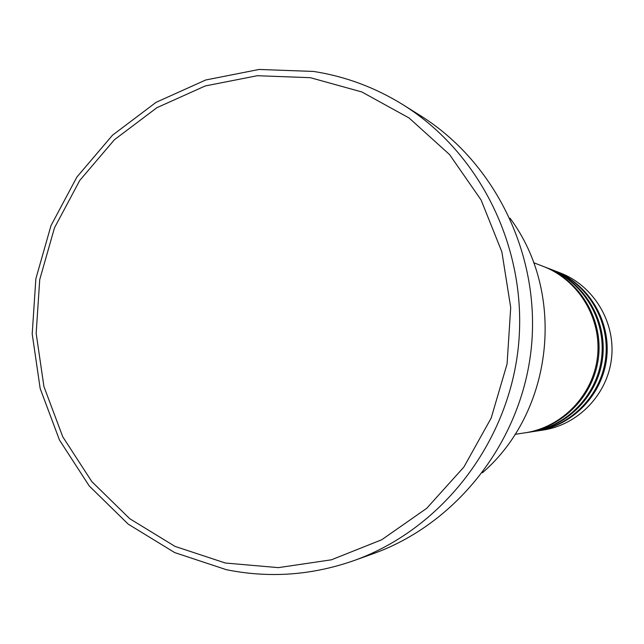 <?xml version="1.0" encoding="UTF-8"?>
<svg xmlns="http://www.w3.org/2000/svg" width="644" height="644" viewBox="0 0 644 644"><rect width="100%" height="100%" fill="white"/><g stroke="black" fill="none" stroke-linecap="round" stroke-linejoin="round"><path stroke-width="0.97" d="M482.428 472.785C553.47 411.347 566.237 293.382 509.992 218.163M225.352 563.025L278.353 567.638L331.394 559.813L381.731 539.753L426.698 508.333L463.865 467.077L491.171 418.077L507.078 363.924L510.708 307.518L501.869 251.876L481.092 199.994L449.576 154.584L409.077 117.981L361.831 91.955L310.344 77.683L257.278 75.718L205.291 85.942L156.911 107.685L114.415 139.732L79.751 180.449L54.482 227.831L39.727 279.617L36.161 333.375L43.945 386.609L62.766 436.809L91.81 481.591L129.806 518.75L175.023 546.394L225.352 563.025M313.58 71.444C345.458 76.419 375.315 87.544 403.16 104.835C481.656 153.876 528.652 251.522 518.243 347.857C507.802 444.199 441.003 529.521 353.838 560.634C311.736 575.35 269.232 578.368 226.318 569.682L174.661 552.576L128.261 524.168L89.275 486.019L59.481 440.053L40.178 388.541L32.2 333.922L35.863 278.772L50.989 225.633L76.91 177.02L112.475 135.232L156.081 102.324L205.726 79.985L259.089 69.455L313.58 71.444M525.754 432.712L530.431 432.003C567.179 426.521 597.721 394.547 601.705 356.889C605.867 319.263 582.876 281.492 548.149 268.274L543.729 266.584M526.43 432.607C563.629 427.061 594.541 394.683 598.582 356.551C602.792 318.442 579.519 280.196 544.373 266.825M515.055 434.338L525.069 432.816C562.421 427.246 593.47 394.732 597.519 356.438C601.754 318.168 578.384 279.762 543.085 266.334L533.635 262.696M353.838 560.634L372.948 553.792C456.894 523.822 521.133 441.816 531.171 349.257C541.169 256.698 495.961 162.843 420.371 115.614L403.16 104.835M536.251 431.11L543.077 430.071C578.409 424.807 607.751 394.104 611.575 357.959C615.567 321.839 593.478 285.574 560.095 272.863L553.639 270.391M536.879 431.013C572.91 425.644 602.832 394.321 606.737 357.436C610.818 320.575 588.286 283.569 554.243 270.617M531.083 431.899L535.615 431.206C571.783 425.813 601.826 394.361 605.746 357.331C609.844 320.318 587.223 283.167 553.043 270.158L548.769 268.516M531.743 431.802C568.346 426.344 598.759 394.498 602.728 357.001C606.873 319.529 583.971 281.911 549.388 268.749"/></g></svg>
